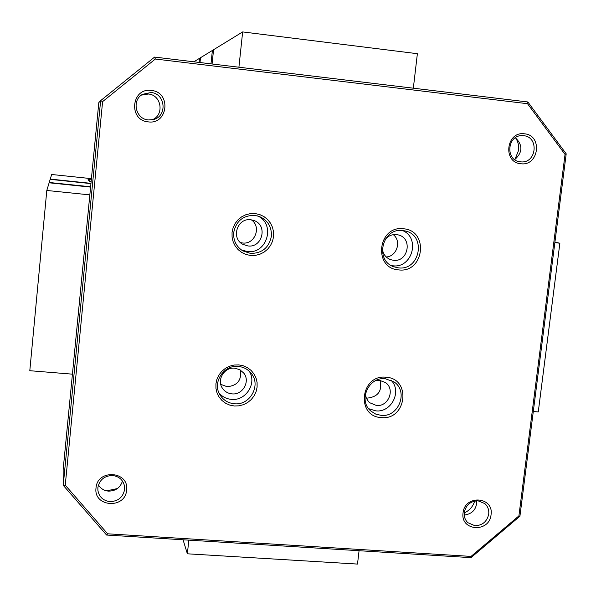 <?xml version="1.0" encoding="UTF-8"?>
<svg xmlns="http://www.w3.org/2000/svg" width="596" height="596" viewBox="0 0 596 596"><rect width="100%" height="100%" fill="white"/><g stroke="black" fill="none" stroke-linecap="round" stroke-linejoin="round"><path stroke-width="0.89" d="M148.225 121.867C168.154 124.884 171.506 92.06 151.377 90.465C131.336 87.374 128.073 120.399 148.225 121.867M148.292 119.945L153.165 119.61C167.513 116.697 165.74 93.512 151.049 92.507L142.533 94.332C131.381 100.292 135.665 119.148 148.292 119.945M520.785 163.721C538.94 166.5 542.889 135.24 524.517 133.817C506.272 130.964 502.391 162.417 520.785 163.721M520.375 161.829L521.217 161.896C536.698 163.2 539.164 136.849 523.638 135.694L522.066 135.62C506.883 135.188 505.266 160.831 520.375 161.829M112.577 475.511C104.382 475.742 99.48 479.795 97.871 487.67L97.878 490.27C99.078 496.908 103.108 500.685 109.955 501.616C118.127 501.363 123.014 497.317 124.616 489.48L124.475 485.896C122.947 479.802 118.984 476.346 112.577 475.511M126.613 490.106C129.332 471.004 97.208 468.739 96.008 488.035C93.393 507.203 125.436 509.282 126.613 490.106M478.067 500.834C470.549 501.072 465.953 504.954 464.269 512.471C463.867 516.538 465.059 519.95 467.853 522.699L474.952 525.747C482.447 525.486 487.029 521.612 488.713 514.125C489.13 509.833 487.811 506.302 484.742 503.531L478.067 500.834M491.044 514.75C494.047 496.513 464.694 494.442 463.07 512.858C460.157 531.155 489.443 533.055 491.044 514.75M234.347 405.988L238.981 405.831L243.488 404.662L247.638 402.531L251.244 399.551L254.105 395.863L256.094 391.654L257.107 387.139L257.092 382.535L256.049 378.073L254.03 373.983L251.132 370.451L247.504 367.68L243.317 365.795L238.787 364.894L234.139 365.028L229.616 366.182L225.43 368.313L221.809 371.308L218.926 375.011L216.929 379.242L215.923 383.787L215.953 388.413L217.019 392.883L219.06 396.981L221.98 400.497L225.631 403.254L229.825 405.116L234.347 405.988M234.303 403.753C250.193 405.734 261.562 384.733 250.931 372.992C247.645 369.14 243.444 366.957 238.333 366.443C223.463 364.543 211.826 383.176 220.274 395.334C223.597 400.326 228.275 403.134 234.303 403.753M254.641 215.365C243.071 215.35 236.09 221.071 233.699 232.529C233.2 240.471 236.24 246.588 242.81 250.886L250.536 253.419C262.054 253.382 269.005 247.675 271.389 236.292C271.821 226.867 267.775 220.252 259.238 216.437L254.641 215.365M273.564 236.619L273.557 231.911L272.514 227.337L270.48 223.113L267.567 219.462L263.909 216.564L259.692 214.56L255.133 213.562L250.447 213.614L245.88 214.716L241.663 216.825L238.005 219.82L235.092 223.552L233.081 227.843L232.053 232.47L232.082 237.193L233.148 241.782L235.204 246.006L238.147 249.65L241.82 252.525L246.044 254.499L250.603 255.475L255.274 255.401L259.811 254.283L264.006 252.183L267.641 249.195L270.532 245.477L272.543 241.216L273.564 236.619M381.269 417.565C406.576 420.553 411.62 378.453 386.022 377.238C360.535 374.132 355.626 416.574 381.269 417.565M381.038 415.352C398.642 417.625 408.841 391.483 394.038 381.932L385.344 378.743C368.499 376.486 357.771 400.855 371.04 411.195L375.689 414.071L381.038 415.352M398.657 269.891C424.151 273.393 429.299 230.473 403.499 228.782C377.819 225.154 372.813 268.431 398.657 269.891M398.404 267.857C419.942 270.934 426.706 235.472 405.369 230.987L402.792 230.533C382.282 227.441 374.258 260.586 393.963 266.829L398.404 267.857M151.756 119.893C164.563 115.825 161.844 94.935 148.352 94.019L141.341 95.129M514.698 159.631C522.699 152.434 522.93 145.133 515.391 137.728M98.429 485.002C100.731 488.668 104.099 490.709 108.532 491.126C115.639 491.059 120.28 487.699 122.471 481.061M464.217 515.056C472.479 513.946 476.666 509.2 476.763 500.811M219.082 393.107C222.33 396.809 226.435 398.895 231.39 399.372C245.895 401.138 257.248 383.153 249.195 371.166M241.305 249.895L247.325 251.542C267.15 254.455 275.955 223.805 257.517 215.894M368.686 408.707L375.756 410.86C391.401 412.849 402.255 391.177 391.08 380.226M391.259 265.555L392.779 265.771C412.261 268.64 420.761 237.692 402.419 230.496M514.877 159.519L518.572 150.46C519.086 145.834 518.08 141.624 515.562 137.84M105.388 490.523L107.22 490.739L117.419 488.549M464.217 512.94C469.469 510.556 472.956 506.6 474.677 501.072M220.758 384.331L227.098 386.707C237.387 385.724 241.812 380.166 240.382 370.041M231.986 393.874C242.818 395.237 250.678 381.03 243.585 372.895L239.674 369.639L234.75 368.194C224.409 366.875 216.422 379.935 222.464 388.279C224.759 391.594 227.933 393.457 231.986 393.874M240.449 242.587L242.535 242.974C254.902 244.807 261.8 226.622 251.303 219.827M247.929 245.947C262.315 248.048 267.984 225.415 254.246 220.624L250.745 219.76C237.23 217.711 230.689 238.333 242.922 244.375L247.929 245.947M366.197 397.905L367.531 398.091C378.244 396.75 382.401 390.827 380.017 380.33M365.363 394.075L366.324 398.217L368.611 401.741L369.632 402.702L376.389 405.466C388.436 407.038 395.513 389.218 385.47 382.55L379.347 380.255L376.106 380.412M386.208 256.965C396.854 256.548 401.778 241.082 393.3 234.668M382.312 248.152C382.766 253.74 385.508 257.569 390.551 259.64L393.42 260.281C408.156 262.404 412.939 238.229 398.411 234.951L396.437 234.586C391.81 234.273 388.003 235.971 385.009 239.681M518.907 515.898L471.034 556.411L107.638 533.8L65.247 485.174L102.601 101.618L155.355 59.026L527.527 103.704L565.045 154.409L518.907 515.898L519.921 516.233L470.974 557.655L106.595 535.044L107.638 533.8M471.034 556.411L470.974 557.655M565.045 154.409L566.2 153.82L519.921 516.233M527.527 103.704L527.847 101.968L566.2 153.82M155.355 59.026L154.61 57.082L527.847 101.968M102.601 101.618L100.642 100.635L154.61 57.082M106.595 535.044L63.236 485.323L100.642 100.635L98.809 102.609L63.139 469.752L63.236 485.323L65.247 485.174M554.913 242.2L559.867 243.198L538.263 411.933L533.293 411.531M559.867 243.198L554.854 242.684M193.856 61.798L199.504 58.341L200.435 58.453M199.504 58.341L199.079 62.431M212.079 63.996L213.562 49.736L242.654 31.923L417.379 53.7L413.333 88.193M242.654 31.923L238.914 67.221M210.991 63.861L212.385 50.459L213.472 50.586M200.01 62.543L200.509 57.723L212.385 50.459M50.22 179.366L51.643 174.486L91.419 178.651M90.965 183.337L50.25 179.098M72.429 374.161L29.8 370.705L46.801 190.467L49.125 182.793L90.599 187.099M89.84 194.885L46.801 190.467M90.629 186.779L49.222 182.488L50.168 179.359L90.935 183.605M359.068 550.711L357.503 564.077L187.368 553.803L183.061 539.79M188.813 540.147L187.368 553.803M89.452 181.549L91.106 181.862L89.452 181.549L88.059 179.649L90.711 181.795M91.307 179.813L88.059 179.649"/></g></svg>
